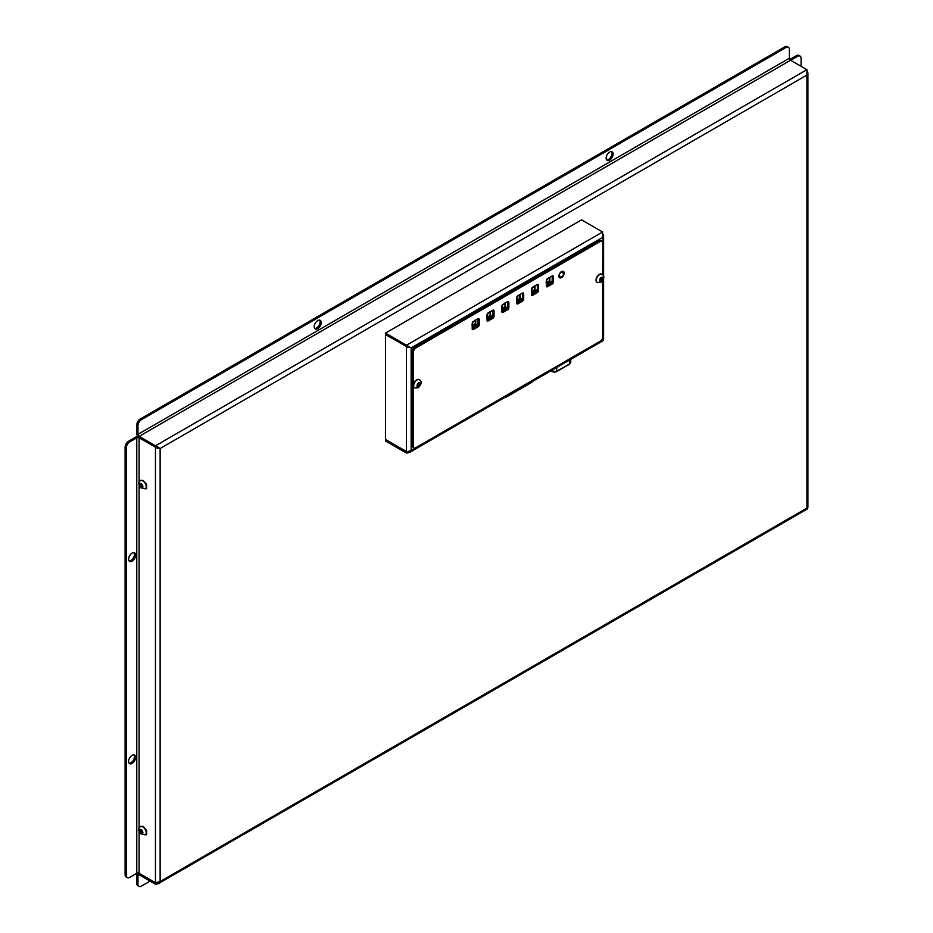 <?xml version="1.0" encoding="UTF-8"?>
<svg xmlns="http://www.w3.org/2000/svg" width="933" height="933" viewBox="0 0 933 933"><rect width="100%" height="100%" fill="white"/><g stroke="black" fill="none" stroke-linecap="round" stroke-linejoin="round"><path stroke-width="1.4" d="M158.039 448.505A3.3 1.901 -60 0 1 158.715 447.175M137.314 435.688A3.3 1.901 120 0 0 136.918 436.714M139.647 481.44L139.647 481.23A1.656 0.956 60 0 1 139.997 480.472A1.656 0.956 60 0 1 140.778 480.542M146.271 487.749L146.656 487.971A1.656 0.956 60 0 1 146.318 488.729A1.656 0.956 60 0 1 145.525 488.67M145.525 483.271A1.656 0.956 60 0 1 146.656 485.277L146.656 487.971L145.781 488.484M139.647 827.443L139.647 827.233A1.656 0.956 60 0 1 139.997 826.475A1.656 0.956 60 0 1 140.778 826.533M146.271 833.752L146.656 833.974A1.656 0.956 60 0 1 146.318 834.732A1.656 0.956 60 0 1 145.525 834.662M145.525 829.274A1.656 0.956 60 0 1 146.656 831.28L146.656 833.974L145.781 834.475M128.602 761.398A4.957 2.857 -60 0 1 130.772 756.418A4.957 2.857 -60 0 1 134.585 755.089A4.957 2.857 -60 0 1 134.585 760.815A4.957 2.857 -60 0 1 129.629 763.672A4.957 2.857 -60 0 1 128.602 761.398M129.116 763.217A4.957 2.857 120 0 0 132.649 761.246A4.957 2.857 120 0 0 134.445 756.686A4.957 2.857 120 0 0 133.932 754.879M314.234 326.632A4.957 2.857 -60 0 1 316.404 321.64A4.957 2.857 -60 0 1 320.217 320.322A4.957 2.857 -60 0 1 320.217 326.037A4.957 2.857 -60 0 1 315.261 328.894A4.957 2.857 -60 0 1 314.234 326.632M314.748 328.439A4.957 2.857 120 0 0 318.293 326.468A4.957 2.857 120 0 0 320.077 321.908A4.957 2.857 120 0 0 319.564 320.101M606.123 158.12A4.957 2.857 -60 0 1 608.281 153.129A4.957 2.857 -60 0 1 612.095 151.799A4.957 2.857 -60 0 1 612.095 157.525A4.957 2.857 -60 0 1 607.15 160.383A4.957 2.857 -60 0 1 606.123 158.12M606.625 159.928A4.957 2.857 120 0 0 610.17 157.957A4.957 2.857 120 0 0 611.955 153.397A4.957 2.857 120 0 0 611.442 151.589M128.602 559.182A4.957 2.857 -60 0 1 130.772 554.202A4.957 2.857 -60 0 1 134.585 552.872A4.957 2.857 -60 0 1 134.585 558.587A4.957 2.857 -60 0 1 129.629 561.444A4.957 2.857 -60 0 1 128.602 559.182M129.116 560.99A4.957 2.857 120 0 0 132.649 559.019A4.957 2.857 120 0 0 134.445 554.459A4.957 2.857 120 0 0 133.932 552.651M136.778 883.411A4.957 2.857 120 0 0 137.804 885.674L138.97 886.35A4.957 2.857 -60 0 1 137.944 884.087L136.778 883.411L136.778 874.781A3.3 1.901 -120 0 1 137.466 873.265A3.3 1.901 -120 0 1 139.11 873.428L155.461 882.875L155.461 884.216L158.272 883.703L160.126 881.522L806.928 508.088L806.928 75.072L160.126 448.505L160.126 881.522L155.461 882.735L155.461 447.292L160.126 448.505L155.461 445.799L806.928 69.683L806.928 75.072L807.616 72.028L807.896 73.112L807.896 507.354M150.085 881.114L141.443 886.105A4.957 2.857 -60 0 1 138.97 886.35M155.461 884.216L139.11 874.781A1.656 0.956 -120 0 0 138.282 874.699A1.656 0.956 -120 0 0 137.944 875.457L137.944 884.087M125.104 874.641A4.957 2.857 120 0 0 126.13 876.915L127.296 877.591A4.957 2.857 -60 0 1 126.27 875.317L125.104 874.641L125.104 447.292L126.27 447.957L126.27 875.317M139.11 831.326L139.11 873.3A1.656 0.956 0 0 0 136.778 873.3L129.769 877.347A4.957 2.857 -60 0 1 127.296 877.591M155.706 447.14L139.11 437.845A1.656 0.956 0 0 0 136.778 437.845L129.769 441.892L128.602 441.216A4.957 2.857 120 0 0 125.104 447.292M126.27 447.957A4.957 2.857 -60 0 1 129.769 441.892M137.897 436.621A3.3 1.901 0 0 0 135.612 437.18L128.602 441.216M140.277 418.975A4.957 2.857 120 0 0 136.778 425.04L136.778 433.67A3.3 1.901 -120 0 0 139.11 437.717L155.461 447.152L155.461 445.799L139.11 436.364A1.656 0.956 60 0 1 137.944 434.346L137.944 425.716A4.957 2.857 -60 0 1 141.443 419.652L140.277 418.975L784.746 46.895L785.913 47.571L141.443 419.652M806.928 69.683L790.589 60.237A1.656 0.956 60 0 1 789.423 58.219L789.423 49.589A4.957 2.857 -60 0 0 788.397 47.326L787.219 46.65A4.957 2.857 120 0 0 784.746 46.895M785.913 47.571A4.957 2.857 -60 0 1 788.397 47.326M790.706 60.307L797.587 56.33A4.957 2.857 -60 0 1 800.071 56.085L798.905 55.409A4.957 2.857 120 0 0 796.42 55.653L789.819 59.467M800.071 56.085A4.957 2.857 -60 0 1 801.097 58.359L801.097 66.313M139.11 873.3L155.461 882.735M156.464 447.968L158.96 447.828L155.461 447.152M806.928 71.165L807.418 72.226M158.377 447.712L157.549 447.374M158.96 447.828L160.126 448.505M807.616 506.899L806.928 508.088M478.023 324.392A1.656 0.956 -60 0 1 477.171 325.314L477.544 325.535M546.341 285.381L552.021 282.093M472.203 328.183L477.171 325.314M487.026 319.622L492.402 316.52M531.518 293.942L537.198 290.653M501.861 311.062L507.225 307.96M516.684 302.502L522.06 299.4M385.574 439.536L385.457 440.947L406.473 453.088L409.295 452.575L411.138 450.394L602.613 339.845L602.613 337.151A3.3 1.901 -60 0 1 600.281 341.186L415.815 447.688A3.3 1.901 -60 0 1 414.159 447.852A3.3 1.901 -60 0 1 413.482 446.347L413.482 386.262M562.984 272.401A3.72 2.146 -60 0 1 562.949 272.902A3.72 2.146 120 0 0 562.984 272.401A3.72 2.146 120 0 0 562.704 271.2A3.72 2.146 -60 0 1 562.984 272.401M560.768 276.669A3.72 2.146 -60 0 1 559.17 277.311A3.72 2.146 120 0 0 560.768 276.669M407.476 347.403L409.972 347.251L406.473 346.586L406.473 345.233L411.138 347.927L411.138 450.394L407.476 451.712L406.473 451.607L406.473 346.714L410.298 347.438M406.473 346.586L385.457 334.446L385.457 333.104L581.597 219.861L602.613 231.99L602.613 237.39L411.138 347.927M409.925 347.251L408.572 346.808M406.73 346.575L385.457 334.585L385.457 439.466L406.473 451.607M602.613 231.99L406.473 345.233L385.457 333.104M406.94 451.689L385.457 439.606M406.473 453.088L406.648 451.642M603.301 338.656L602.613 339.845M602.613 233.472L603.581 235.431L603.581 276.809M603.103 234.545L602.613 274.815M552.184 284.029A1.656 0.956 120 0 0 553.351 282.011L552.184 281.334L552.184 275.946L547.508 278.64A1.656 0.956 120 0 0 546.341 280.658L546.341 286.046A1.656 0.956 120 0 0 546.68 286.804A1.656 0.956 120 0 0 547.508 286.723L546.341 286.046L551.006 283.352L552.184 284.029L547.508 286.723M552.184 281.334A1.656 0.956 -60 0 1 551.006 283.352M553.351 276.611A1.656 0.956 120 0 0 553.001 275.865A1.656 0.956 120 0 0 552.184 275.946L553.351 276.611L553.351 282.011M522.527 301.149A1.656 0.956 120 0 0 523.693 299.131L522.527 298.455L522.527 293.067L517.85 295.761A1.656 0.956 120 0 0 516.684 297.779L516.684 303.178A1.656 0.956 120 0 0 517.034 303.925A1.656 0.956 120 0 0 517.85 303.843L516.684 303.178L521.36 300.473L522.527 301.149L517.85 303.843M522.527 298.455A1.656 0.956 -60 0 1 521.36 300.473M523.693 293.732A1.656 0.956 120 0 0 523.355 292.985A1.656 0.956 120 0 0 522.527 293.067L523.693 293.732L523.693 299.131M492.869 318.27A1.656 0.956 120 0 0 494.035 316.252L492.869 315.576L492.869 310.188L488.204 312.882A1.656 0.956 120 0 0 487.026 314.899L487.026 320.299A1.656 0.956 120 0 0 487.376 321.045A1.656 0.956 120 0 0 488.204 320.964L487.026 320.299L491.703 317.593L492.869 318.27L488.204 320.964M492.869 315.576A1.656 0.956 -60 0 1 491.703 317.593M494.035 310.852A1.656 0.956 120 0 0 493.697 310.106A1.656 0.956 120 0 0 492.869 310.188L494.035 310.852L494.035 316.252M478.046 326.83A1.656 0.956 120 0 0 479.212 324.812L478.046 324.136L478.046 318.748L473.369 321.442A1.656 0.956 120 0 0 472.203 323.459L472.203 328.859A1.656 0.956 120 0 0 472.541 329.606A1.656 0.956 120 0 0 473.369 329.524L472.203 328.859L476.88 326.153L478.046 326.83L473.369 329.524M478.046 324.136A1.656 0.956 -60 0 1 476.88 326.153M479.212 319.413A1.656 0.956 120 0 0 478.862 318.666A1.656 0.956 120 0 0 478.046 318.748L479.212 319.413L479.212 324.812M507.692 309.709A1.656 0.956 120 0 0 508.87 307.692L507.692 307.015L507.692 301.627L503.027 304.321A1.656 0.956 120 0 0 501.861 306.339L501.861 311.739A1.656 0.956 120 0 0 502.199 312.485A1.656 0.956 120 0 0 503.027 312.403L501.861 311.739L506.526 309.033L507.692 309.709L503.027 312.403M507.692 307.015A1.656 0.956 -60 0 1 506.526 309.033M508.87 302.292A1.656 0.956 120 0 0 508.52 301.546A1.656 0.956 120 0 0 507.692 301.627L508.87 302.292L508.87 307.692M537.35 292.589A1.656 0.956 120 0 0 538.516 290.571L537.35 289.895L537.35 284.507L532.685 287.201A1.656 0.956 120 0 0 531.518 289.218L531.518 294.618A1.656 0.956 120 0 0 531.857 295.364A1.656 0.956 120 0 0 532.685 295.283L531.518 294.618L536.183 291.912L537.35 292.589L532.685 295.283M537.35 289.895A1.656 0.956 -60 0 1 536.183 291.912M538.516 285.171A1.656 0.956 120 0 0 538.178 284.425A1.656 0.956 120 0 0 537.35 284.507L538.516 285.171L538.516 290.571M564.15 273.077A3.72 2.146 -60 0 1 562.529 276.809A3.72 2.146 -60 0 1 559.66 277.812A3.72 2.146 -60 0 1 559.66 273.521A3.72 2.146 -60 0 1 563.38 271.375A3.72 2.146 -60 0 1 564.15 273.077M602.613 280.576L602.613 337.151M413.482 446.347L412.316 445.671A3.3 1.901 120 0 0 412.992 447.187L414.159 447.852M412.316 445.671L412.316 351.298L413.482 351.974A3.3 1.901 -60 0 1 415.815 347.927L600.281 241.425A3.3 1.901 -60 0 1 601.937 241.262A3.3 1.901 -60 0 1 602.613 242.778M415.815 347.927L414.649 347.251A3.3 1.901 120 0 0 412.316 351.298M414.649 347.251L599.114 240.761L600.281 241.425M601.937 241.262L600.759 240.586A3.3 1.901 120 0 0 599.114 240.761M413.482 384.828L413.482 351.974M537.35 289.627L531.518 292.997M547.263 284.308L548.452 283.62M549.595 282.956L550.785 282.267M531.705 381.9L505.989 397.248L532.195 381.725A1.656 0.956 180 0 1 531.705 382.402L505.989 397.248A1.656 0.956 180 0 1 504.648 397.528M504.531 397.586A1.318 0.758 0 0 0 505.756 397.388L503.715 397.4M546.341 283.352L549.84 281.334L549.84 277.288M531.518 291.912L535.017 289.895L535.017 285.848M516.684 300.473L520.194 298.455L520.194 294.408M501.861 309.033L505.359 307.015L505.359 302.968M487.026 317.593L490.536 315.576L490.536 311.529M472.203 326.153L475.702 324.136L475.702 320.089M472.203 327.238L478.046 323.868M487.026 318.678L492.869 315.307M501.861 310.118L507.692 306.747M516.684 301.557L522.527 298.187M546.341 284.437L552.184 281.066M140.673 480.612A4.7 2.717 60 0 1 140.801 480.53A4.7 2.717 60 0 1 143.157 480.763A4.7 2.717 60 0 1 146.224 484.903A4.7 2.717 60 0 1 145.501 488.682A4.7 2.717 60 0 1 145.373 488.752M140.556 483.982L142.574 486.49L141.898 487.458L139.88 484.938L140.556 483.982M141.093 484.239L141.769 485.976L140.556 486.676M141.046 484.262L139.88 484.938M141.769 485.976L142.539 486.303M140.673 826.603A4.7 2.717 60 0 1 140.801 826.521A4.7 2.717 60 0 1 143.157 826.755A4.7 2.717 60 0 1 146.224 830.906A4.7 2.717 60 0 1 145.501 834.673A4.7 2.717 60 0 1 145.373 834.743M140.556 829.973L142.574 832.493L141.898 833.449L139.88 830.941L140.556 829.973M141.093 830.23L141.769 831.968L140.556 832.668M141.046 830.265L139.88 830.941M141.769 831.968L142.539 832.306M597.132 282.372A4.7 2.717 -60 0 1 596.992 282.314A4.7 2.717 -60 0 1 596.024 280.157A4.7 2.717 -60 0 1 598.076 275.422A4.7 2.717 -60 0 1 601.703 274.162A4.7 2.717 -60 0 1 601.832 274.244M602.438 277.894L601.272 280.903L600.106 280.798L601.272 277.789L602.438 277.894M600.059 280.203L601.225 277.194M601.225 278.745L602.438 279.445M601.272 280.903L600.106 280.227M414.532 387.801A4.7 2.717 -60 0 1 414.392 387.731A4.7 2.717 -60 0 1 413.424 385.574A4.7 2.717 -60 0 1 415.477 380.839A4.7 2.717 -60 0 1 419.104 379.579A4.7 2.717 -60 0 1 419.232 379.661M419.838 383.311L419.838 384.874L418.672 386.32L417.506 386.215L418.672 383.206L419.838 383.311M417.459 385.621L418.625 382.612M418.625 384.174L419.838 384.874M418.672 386.32L417.506 385.656M139.11 874.781L137.944 875.457M136.778 873.3L136.778 437.845M136.778 425.04L137.944 425.716M137.944 434.346L789.423 58.219M796.42 55.653L797.587 56.33M790.589 60.237L139.11 436.364M139.11 437.845L139.11 482.396M139.11 485.323L139.11 828.399M569.177 364.138L556.138 371.661A2.472 1.434 0 0 1 552.383 371.497M556.721 367.462L556.721 371.322A3.3 1.901 180 0 1 551.66 371.054L552.313 371.462M551.66 370.378L551.66 371.054L551.181 370.658M570.728 359.368L570.728 362.447A3.3 1.901 180 0 1 569.76 363.8L569.76 359.928M550.482 282.046L551.298 282.512L550.482 282.046M550.89 281.801L551.706 282.279M551.123 281.673L551.951 282.139M551.531 281.439L552.126 281.778M548.149 283.387L548.966 283.865L548.149 283.387M548.557 283.154L549.374 283.62M548.791 283.014L549.607 283.492M549.199 282.781L550.015 283.259M546.341 284.565L547.041 284.973M546.458 284.367L547.274 284.833M546.866 284.133L547.683 284.6M549.549 279.48A2.064 1.19 -60 0 1 548.091 282.011A2.064 1.19 -60 0 1 546.633 281.16A2.064 1.19 -60 0 1 548.091 278.64A2.064 1.19 -60 0 1 549.549 279.48M549.549 278.804A2.892 1.668 120 0 0 549.187 277.672M534.726 288.04A2.064 1.19 -60 0 1 533.268 290.571A2.064 1.19 -60 0 1 531.81 289.72A2.064 1.19 -60 0 1 533.268 287.201A2.064 1.19 -60 0 1 534.726 288.04M534.726 287.364A2.892 1.668 120 0 0 534.352 286.233M519.903 296.601A2.064 1.19 -60 0 1 518.433 299.131A2.064 1.19 -60 0 1 516.975 298.292A2.064 1.19 -60 0 1 518.433 295.761A2.064 1.19 -60 0 1 519.903 296.601M519.903 295.924A2.892 1.668 120 0 0 519.529 294.793M505.068 305.161A2.064 1.19 -60 0 1 503.61 307.692A2.064 1.19 -60 0 1 502.152 306.852A2.064 1.19 -60 0 1 503.61 304.321A2.064 1.19 -60 0 1 505.068 305.161M505.068 304.485A2.892 1.668 120 0 0 504.706 303.353M490.245 313.721A2.064 1.19 -60 0 1 488.787 316.252A2.064 1.19 -60 0 1 487.329 315.412A2.064 1.19 -60 0 1 488.787 312.882A2.064 1.19 -60 0 1 490.245 313.721M490.245 313.045A2.892 1.668 120 0 0 489.872 311.914M475.41 322.282A2.064 1.19 -60 0 1 473.952 324.812A2.064 1.19 -60 0 1 472.495 323.973A2.064 1.19 -60 0 1 473.952 321.442A2.064 1.19 -60 0 1 475.41 322.282M475.41 321.605A2.892 1.668 120 0 0 475.049 320.474M559.299 275.27A2.391 1.388 120 0 0 559.8 276.366A2.391 2.391 0 0 0 563.066 275.492A2.391 2.391 0 0 0 562.191 272.214A2.391 1.388 120 0 0 560.348 272.856A2.391 1.388 120 0 0 559.299 275.27M140.533 480.682C138.259 482.046 138.236 484.39 140.463 487.691L145.245 488.834A4.7 2.717 -120 0 0 146.213 486.676A4.7 2.717 -120 0 0 142.889 480.915A4.7 2.717 -120 0 0 140.533 480.682L140.801 480.53M141.221 483.795A2.356 1.353 60 0 1 142.889 486.676A2.356 1.353 60 0 1 141.221 487.632A2.356 1.353 60 0 1 139.565 484.752A2.356 1.353 60 0 1 141.221 483.795M140.533 826.673C138.259 828.049 138.236 830.382 140.463 833.694L145.245 834.825A4.7 2.717 -120 0 0 146.213 832.679A4.7 2.717 -120 0 0 142.889 826.906A4.7 2.717 -120 0 0 140.533 826.673L140.801 826.521M141.221 829.799A2.356 1.353 60 0 1 142.889 832.679A2.356 1.353 60 0 1 141.221 833.635A2.356 1.353 60 0 1 139.565 830.755A2.356 1.353 60 0 1 141.221 829.799M602.94 278.384A2.356 1.353 -60 0 1 601.272 281.265A2.356 1.353 -60 0 1 599.604 280.308A2.356 1.353 -60 0 1 601.272 277.428A2.356 1.353 -60 0 1 602.94 278.384M597.26 282.466L600.782 282.349C604.386 278.582 604.771 275.9 601.96 274.314A4.7 2.717 120 0 0 598.333 275.573A4.7 2.717 120 0 0 596.28 280.308A4.7 2.717 120 0 0 597.26 282.466L596.992 282.314M420.34 383.813A2.356 1.353 -60 0 1 418.672 386.694A2.356 1.353 -60 0 1 417.004 385.726A2.356 1.353 -60 0 1 418.672 382.845A2.356 1.353 -60 0 1 420.34 383.813M414.66 387.883L418.182 387.766C421.786 384.011 422.183 381.329 419.36 379.731A4.7 2.717 120 0 0 415.733 380.991A4.7 2.717 120 0 0 413.681 385.726A4.7 2.717 120 0 0 414.66 387.883L414.392 387.731M158.645 447.712L159.275 448.015M158.272 883.703L807.418 508.928M806.928 507.109L807.255 508.648M409.295 452.575L603.103 340.685M602.613 338.866L602.94 340.405M603.581 339.099L603.581 278.057M570.728 362.447L569.585 364.173L556.546 371.707L551.018 370.751M550.435 282.069L551.251 282.536L550.435 282.069M548.103 283.422L548.919 283.889L548.103 283.422M549.245 282.757L550.062 283.224M546.913 284.099L547.729 284.577M546.062 282.489C549.304 282.139 550.272 280.471 548.954 277.486M531.239 291.049C534.481 290.699 535.437 289.032 534.131 286.046M516.404 299.61C519.658 299.26 520.614 297.592 519.296 294.606M501.581 308.17C504.823 307.82 505.791 306.152 504.473 303.167M486.758 316.73C490 316.38 490.956 314.713 489.638 311.727M471.923 325.29C475.165 324.941 476.133 323.273 474.815 320.287M558.902 275.841L559.8 276.366M561.293 271.701L562.191 272.214"/></g></svg>
